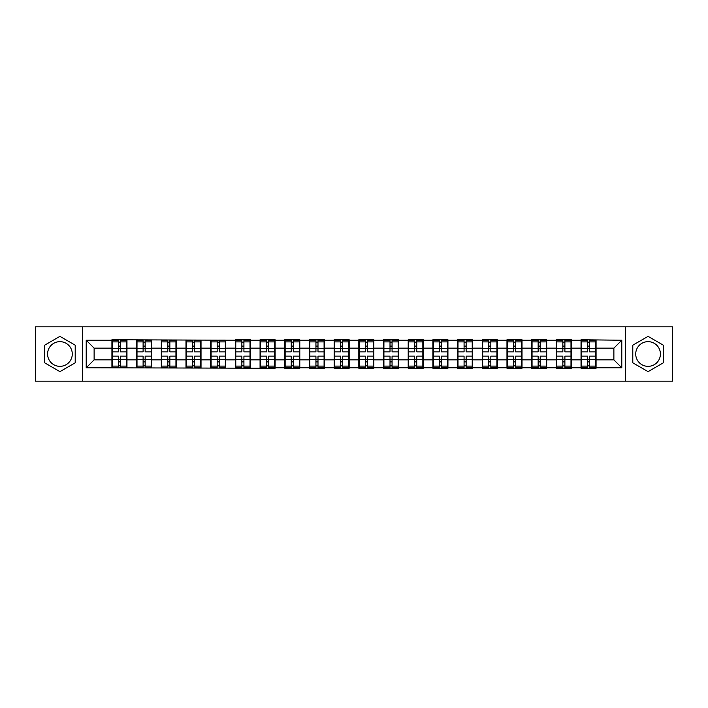 <?xml version="1.0" encoding="UTF-8"?>
<svg xmlns="http://www.w3.org/2000/svg" width="708" height="708" viewBox="0 0 708 708"><rect width="100%" height="100%" fill="white"/><g stroke="black" fill="none" stroke-linecap="round" stroke-linejoin="round"><path stroke-width="1.06" d="M648.068 341.654A12.346 12.346 0 0 0 635.722 354A12.346 12.346 0 0 0 648.068 366.346A12.346 12.346 0 0 0 660.414 354A12.346 12.346 0 0 0 648.068 341.654M59.932 366.346A12.346 12.346 0 0 1 47.586 354A12.346 12.346 0 0 1 59.932 341.654A12.346 12.346 0 0 1 72.278 354A12.346 12.346 0 0 1 59.932 366.346M625.438 381.143L672.6 381.143L672.6 326.857L625.438 326.857L625.438 381.143L82.562 381.143L82.562 326.857L35.4 326.857L35.4 381.143L82.562 381.143M625.438 326.857L82.562 326.857M613.88 359.859L613.88 348.141L596.074 348.141L596.074 359.859L613.88 359.859L621.792 367.771L621.792 340.229L581.038 339.751L581.038 348.141L571.383 348.141L571.383 359.859L581.038 359.859L581.038 348.141M621.792 367.771L596.074 367.771L596.074 368.249L581.038 368.249L581.038 367.771L571.383 367.771L571.383 368.249L556.346 368.249L556.346 367.771L546.691 367.771L546.691 368.249L531.664 368.249L531.664 367.771L522.008 367.771L522.008 368.249L506.972 368.249L506.972 367.771L497.317 367.771L497.317 368.249L482.281 368.249L482.281 367.771L472.625 367.771L472.625 368.249L457.589 368.249L457.589 367.771L447.934 367.771L447.934 368.249L432.898 368.249L432.898 367.771L423.242 367.771L423.242 368.249L408.206 368.249L408.206 367.771L398.551 367.771L398.551 368.249L383.515 368.249L383.515 367.771L373.859 367.771L373.859 368.249L358.823 368.249L358.823 367.771L349.177 367.771L349.177 368.249L334.141 368.249L334.141 367.771L324.485 367.771L324.485 368.249L309.449 368.249L309.449 367.771L299.794 367.771L299.794 368.249L284.758 368.249L284.758 367.771L275.102 367.771L275.102 368.249L86.208 367.771L86.208 340.229L111.926 340.229L111.926 348.141L94.12 348.141L94.12 359.859L111.926 359.859L111.926 348.141M581.038 340.229L571.383 340.229L571.383 339.751L556.346 339.751L556.346 340.229L546.691 340.229L546.691 339.751L531.664 339.751L531.664 340.229L522.008 340.229L522.008 339.751L506.972 339.751L506.972 340.229L497.317 340.229L497.317 339.751L482.281 339.751L482.281 340.229L472.625 340.229L472.625 339.751L457.589 339.751L457.589 340.229L447.934 340.229L447.934 339.751L432.898 339.751L432.898 340.229L423.242 340.229L423.242 339.751L408.206 339.751L408.206 340.229L398.551 340.229L398.551 339.751L383.515 339.751L383.515 340.229L373.859 340.229L373.859 339.751L358.823 339.751L358.823 340.229L349.177 340.229L349.177 339.751L334.141 339.751L334.141 340.229L324.485 340.229L324.485 339.751L309.449 339.751L309.449 340.229L299.794 340.229L299.794 339.751L284.758 339.751L284.758 340.229L275.102 340.229L275.102 339.751L260.066 339.751L260.066 340.229L250.411 340.229L250.411 339.751L235.375 339.751L235.375 340.229L111.926 339.751L111.926 340.229M581.038 359.859L581.038 367.771M571.383 359.859L571.383 367.771M571.383 340.229L571.383 348.141M546.691 359.859L556.346 359.859L556.346 348.141L546.691 348.141L546.691 367.771M556.346 359.859L556.346 367.771M556.346 340.229L556.346 348.141M546.691 340.229L546.691 348.141M522.008 359.859L531.664 359.859L531.664 348.141L522.008 348.141L522.008 367.771M531.664 359.859L531.664 367.771M531.664 340.229L531.664 348.141M522.008 340.229L522.008 348.141M497.317 359.859L506.972 359.859L506.972 348.141L497.317 348.141L497.317 367.771M506.972 359.859L506.972 367.771M506.972 340.229L506.972 348.141M497.317 340.229L497.317 348.141M472.625 359.859L482.281 359.859L482.281 348.141L472.625 348.141L472.625 367.771M482.281 359.859L482.281 367.771M482.281 340.229L482.281 348.141M472.625 340.229L472.625 348.141M447.934 359.859L457.589 359.859L457.589 348.141L447.934 348.141L447.934 367.771M457.589 359.859L457.589 367.771M457.589 340.229L457.589 348.141M447.934 340.229L447.934 348.141M423.242 359.859L432.898 359.859L432.898 348.141L423.242 348.141L423.242 367.771M432.898 359.859L432.898 367.771M432.898 340.229L432.898 348.141M423.242 340.229L423.242 348.141M398.551 359.859L408.206 359.859L408.206 348.141L398.551 348.141L398.551 367.771M408.206 359.859L408.206 367.771M408.206 340.229L408.206 348.141M398.551 340.229L398.551 348.141M373.859 359.859L383.515 359.859L383.515 348.141L373.859 348.141L373.859 367.771M383.515 359.859L383.515 367.771M383.515 340.229L383.515 348.141M373.859 340.229L373.859 348.141M349.177 359.859L358.823 359.859L358.823 348.141L349.177 348.141L349.177 367.771M358.823 359.859L358.823 367.771M358.823 340.229L358.823 348.141M349.177 340.229L349.177 348.141M324.485 359.859L334.141 359.859L334.141 348.141L324.485 348.141L324.485 367.771M334.141 359.859L334.141 367.771M334.141 340.229L334.141 348.141M324.485 340.229L324.485 348.141M299.794 359.859L309.449 359.859L309.449 348.141L299.794 348.141L299.794 367.771M309.449 359.859L309.449 367.771M309.449 340.229L309.449 348.141M299.794 340.229L299.794 348.141M275.102 359.859L284.758 359.859L284.758 348.141L275.102 348.141L275.102 367.771M284.758 359.859L284.758 367.771M284.758 340.229L284.758 348.141M275.102 340.229L275.102 348.141M250.411 359.859L260.066 359.859L260.066 348.141L250.411 348.141L250.411 367.771M260.066 359.859L260.066 367.771M260.066 340.229L260.066 348.141M250.411 340.229L250.411 348.141M225.719 359.859L235.375 359.859L235.375 348.141L225.719 348.141L225.719 367.771M235.375 359.859L235.375 367.771M235.375 340.229L235.375 348.141M225.719 340.229L225.719 348.141M201.028 359.859L210.683 359.859L210.683 348.141L201.028 348.141L201.028 367.771M210.683 359.859L210.683 367.771M210.683 340.229L210.683 348.141M201.028 340.229L201.028 348.141M176.336 359.859L185.992 359.859L185.992 348.141L176.336 348.141L176.336 367.771M185.992 359.859L185.992 367.771M185.992 340.229L185.992 348.141M176.336 340.229L176.336 348.141M151.654 359.859L161.309 359.859L161.309 348.141L151.654 348.141L151.654 367.771M161.309 359.859L161.309 367.771M161.309 340.229L161.309 348.141M151.654 340.229L151.654 348.141M126.962 359.859L136.617 359.859L136.617 348.141L126.962 348.141L126.962 367.771M136.617 359.859L136.617 367.771M136.617 340.229L136.617 348.141M126.962 340.229L126.962 348.141M111.926 359.859L111.926 367.771M94.12 359.859L86.208 367.771M86.208 340.229L94.12 348.141M596.074 359.859L596.074 367.771M596.074 340.229L596.074 348.141M621.792 340.229L613.88 348.141M59.932 336.362L44.657 345.185L44.657 362.815L59.932 371.638L75.207 362.815L75.207 345.185L59.932 336.362M632.793 362.815L648.068 371.638L663.343 362.815L663.343 345.185L648.068 336.362L632.793 345.185L632.793 362.815M126.564 356.133L126.564 367.85L120.475 367.85L120.475 356.133L126.564 356.133L126.564 340.15L120.475 340.15L120.475 341.893L126.564 341.893M112.324 348.389L118.413 348.389L118.413 340.15L112.324 340.15L112.324 356.133L118.413 356.133L118.413 367.85L112.324 367.85L112.324 366.107L118.413 366.107M118.413 346.097L120.475 346.097M120.475 342.132L118.413 342.132M118.413 348.407L120.475 348.407M118.413 348.389L118.413 351.867L112.324 351.867M112.324 341.893L118.413 341.893M118.413 359.593L120.475 359.593M118.413 365.868L120.475 365.868M118.413 361.903L120.475 361.903M112.324 356.133L112.324 366.107M120.475 366.107L126.564 366.107M120.475 341.893L120.475 351.867L126.564 351.867M151.255 356.133L151.255 367.85L145.158 367.85L145.158 356.133L151.255 356.133L151.255 340.15L145.158 340.15L145.158 341.893L151.255 341.893M137.007 348.389L143.105 348.389L143.105 340.15L137.007 340.15L137.007 356.133L143.105 356.133L143.105 367.85L137.007 367.85L137.007 366.107L143.105 366.107M143.105 346.097L145.158 346.097M145.158 342.132L143.105 342.132M143.105 348.407L145.158 348.407M143.105 348.389L143.105 351.867L137.007 351.867M137.007 341.893L143.105 341.893M143.105 359.593L145.158 359.593M143.105 365.868L145.158 365.868M143.105 361.903L145.158 361.903M137.007 356.133L137.007 366.107M145.158 366.107L151.255 366.107M145.158 341.893L145.158 351.867L151.255 351.867M175.947 356.133L175.947 367.85L169.849 367.85L169.849 356.133L175.947 356.133L175.947 340.15L169.849 340.15L169.849 341.893L175.947 341.893M161.698 348.389L167.796 348.389L167.796 340.15L161.698 340.15L161.698 356.133L167.796 356.133L167.796 367.85L161.698 367.85L161.698 366.107L167.796 366.107M167.796 346.097L169.849 346.097M169.849 342.132L167.796 342.132M167.796 348.407L169.849 348.407M167.796 348.389L167.796 351.867L161.698 351.867M161.698 341.893L167.796 341.893M167.796 359.593L169.849 359.593M167.796 365.868L169.849 365.868M167.796 361.903L169.849 361.903M161.698 356.133L161.698 366.107M169.849 366.107L175.947 366.107M169.849 341.893L169.849 351.867L175.947 351.867M200.638 356.133L200.638 367.85L194.541 367.85L194.541 356.133L200.638 356.133L200.638 340.15L194.541 340.15L194.541 341.893L200.638 341.893M186.39 348.389L192.488 348.389L192.488 340.15L186.39 340.15L186.39 356.133L192.488 356.133L192.488 367.85L186.39 367.85L186.39 366.107L192.488 366.107M192.488 346.097L194.541 346.097M194.541 342.132L192.488 342.132M192.488 348.407L194.541 348.407M192.488 348.389L192.488 351.867L186.39 351.867M186.39 341.893L192.488 341.893M192.488 359.593L194.541 359.593M192.488 365.868L194.541 365.868M192.488 361.903L194.541 361.903M186.39 356.133L186.39 366.107M194.541 366.107L200.638 366.107M194.541 341.893L194.541 351.867L200.638 351.867M225.33 356.133L225.33 367.85L219.232 367.85L219.232 356.133L225.33 356.133L225.33 340.15L219.232 340.15L219.232 341.893L225.33 341.893M211.081 348.389L217.17 348.389L217.17 340.15L211.081 340.15L211.081 356.133L217.17 356.133L217.17 367.85L211.081 367.85L211.081 366.107L217.17 366.107M217.17 346.097L219.232 346.097M219.232 342.132L217.17 342.132M217.17 348.407L219.232 348.407M217.17 348.389L217.17 351.867L211.081 351.867M211.081 341.893L217.17 341.893M217.17 359.593L219.232 359.593M217.17 365.868L219.232 365.868M217.17 361.903L219.232 361.903M211.081 356.133L211.081 366.107M219.232 366.107L225.33 366.107M219.232 341.893L219.232 351.867L225.33 351.867M250.012 356.133L250.012 367.85L243.924 367.85L243.924 356.133L250.012 356.133L250.012 340.15L243.924 340.15L243.924 341.893L250.012 341.893M235.773 348.389L241.862 348.389L241.862 340.15L235.773 340.15L235.773 356.133L241.862 356.133L241.862 367.85L235.773 367.85L235.773 366.107L241.862 366.107M241.862 346.097L243.924 346.097M243.924 342.132L241.862 342.132M241.862 348.407L243.924 348.407M241.862 348.389L241.862 351.867L235.773 351.867M235.773 341.893L241.862 341.893M241.862 359.593L243.924 359.593M241.862 365.868L243.924 365.868M241.862 361.903L243.924 361.903M235.773 356.133L235.773 366.107M243.924 366.107L250.012 366.107M243.924 341.893L243.924 351.867L250.012 351.867M274.704 356.133L274.704 367.85L268.615 367.85L268.615 356.133L274.704 356.133L274.704 340.15L268.615 340.15L268.615 341.893L274.704 341.893M260.464 348.389L266.553 348.389L266.553 340.15L260.464 340.15L260.464 356.133L266.553 356.133L266.553 367.85L260.464 367.85L260.464 366.107L266.553 366.107M266.553 346.097L268.615 346.097M268.615 342.132L266.553 342.132M266.553 348.407L268.615 348.407M266.553 348.389L266.553 351.867L260.464 351.867M260.464 341.893L266.553 341.893M266.553 359.593L268.615 359.593M266.553 365.868L268.615 365.868M266.553 361.903L268.615 361.903M260.464 356.133L260.464 366.107M268.615 366.107L274.704 366.107M268.615 341.893L268.615 351.867L274.704 351.867M299.396 356.133L299.396 367.85L293.307 367.85L293.307 356.133L299.396 356.133L299.396 340.15L293.307 340.15L293.307 341.893L299.396 341.893M285.156 348.389L291.245 348.389L291.245 340.15L285.156 340.15L285.156 356.133L291.245 356.133L291.245 367.85L285.156 367.85L285.156 366.107L291.245 366.107M291.245 346.097L293.307 346.097M293.307 342.132L291.245 342.132M291.245 348.407L293.307 348.407M291.245 348.389L291.245 351.867L285.156 351.867M285.156 341.893L291.245 341.893M291.245 359.593L293.307 359.593M291.245 365.868L293.307 365.868M291.245 361.903L293.307 361.903M285.156 356.133L285.156 366.107M293.307 366.107L299.396 366.107M293.307 341.893L293.307 351.867L299.396 351.867M324.087 356.133L324.087 367.85L317.989 367.85L317.989 356.133L324.087 356.133L324.087 340.15L317.989 340.15L317.989 341.893L324.087 341.893M309.839 348.389L315.936 348.389L315.936 340.15L309.839 340.15L309.839 356.133L315.936 356.133L315.936 367.85L309.839 367.85L309.839 366.107L315.936 366.107M315.936 346.097L317.989 346.097M317.989 342.132L315.936 342.132M315.936 348.407L317.989 348.407M315.936 348.389L315.936 351.867L309.839 351.867M309.839 341.893L315.936 341.893M315.936 359.593L317.989 359.593M315.936 365.868L317.989 365.868M315.936 361.903L317.989 361.903M309.839 356.133L309.839 366.107M317.989 366.107L324.087 366.107M317.989 341.893L317.989 351.867L324.087 351.867M348.779 356.133L348.779 367.85L342.681 367.85L342.681 356.133L348.779 356.133L348.779 340.15L342.681 340.15L342.681 341.893L348.779 341.893M334.53 348.389L340.628 348.389L340.628 340.15L334.53 340.15L334.53 356.133L340.628 356.133L340.628 367.85L334.53 367.85L334.53 366.107L340.628 366.107M340.628 346.097L342.681 346.097M342.681 342.132L340.628 342.132M340.628 348.407L342.681 348.407M340.628 348.389L340.628 351.867L334.53 351.867M334.53 341.893L340.628 341.893M340.628 359.593L342.681 359.593M340.628 365.868L342.681 365.868M340.628 361.903L342.681 361.903M334.53 356.133L334.53 366.107M342.681 366.107L348.779 366.107M342.681 341.893L342.681 351.867L348.779 351.867M373.47 356.133L373.47 367.85L367.372 367.85L367.372 356.133L373.47 356.133L373.47 340.15L367.372 340.15L367.372 341.893L373.47 341.893M359.221 348.389L365.319 348.389L365.319 340.15L359.221 340.15L359.221 356.133L365.319 356.133L365.319 367.85L359.221 367.85L359.221 366.107L365.319 366.107M365.319 346.097L367.372 346.097M367.372 342.132L365.319 342.132M365.319 348.407L367.372 348.407M365.319 348.389L365.319 351.867L359.221 351.867M359.221 341.893L365.319 341.893M365.319 359.593L367.372 359.593M365.319 365.868L367.372 365.868M365.319 361.903L367.372 361.903M359.221 356.133L359.221 366.107M367.372 366.107L373.47 366.107M367.372 341.893L367.372 351.867L373.47 351.867M398.161 356.133L398.161 367.85L392.064 367.85L392.064 356.133L398.161 356.133L398.161 340.15L392.064 340.15L392.064 341.893L398.161 341.893M383.913 348.389L390.011 348.389L390.011 340.15L383.913 340.15L383.913 356.133L390.011 356.133L390.011 367.85L383.913 367.85L383.913 366.107L390.011 366.107M390.011 346.097L392.064 346.097M392.064 342.132L390.011 342.132M390.011 348.407L392.064 348.407M390.011 348.389L390.011 351.867L383.913 351.867M383.913 341.893L390.011 341.893M390.011 359.593L392.064 359.593M390.011 365.868L392.064 365.868M390.011 361.903L392.064 361.903M383.913 356.133L383.913 366.107M392.064 366.107L398.161 366.107M392.064 341.893L392.064 351.867L398.161 351.867M422.844 356.133L422.844 367.85L416.755 367.85L416.755 356.133L422.844 356.133L422.844 340.15L416.755 340.15L416.755 341.893L422.844 341.893M408.604 348.389L414.693 348.389L414.693 340.15L408.604 340.15L408.604 356.133L414.693 356.133L414.693 367.85L408.604 367.85L408.604 366.107L414.693 366.107M414.693 346.097L416.755 346.097M416.755 342.132L414.693 342.132M414.693 348.407L416.755 348.407M414.693 348.389L414.693 351.867L408.604 351.867M408.604 341.893L414.693 341.893M414.693 359.593L416.755 359.593M414.693 365.868L416.755 365.868M414.693 361.903L416.755 361.903M408.604 356.133L408.604 366.107M416.755 366.107L422.844 366.107M416.755 341.893L416.755 351.867L422.844 351.867M447.536 356.133L447.536 367.85L441.447 367.85L441.447 356.133L447.536 356.133L447.536 340.15L441.447 340.15L441.447 341.893L447.536 341.893M433.296 348.389L439.385 348.389L439.385 340.15L433.296 340.15L433.296 356.133L439.385 356.133L439.385 367.85L433.296 367.85L433.296 366.107L439.385 366.107M439.385 346.097L441.447 346.097M441.447 342.132L439.385 342.132M439.385 348.407L441.447 348.407M439.385 348.389L439.385 351.867L433.296 351.867M433.296 341.893L439.385 341.893M439.385 359.593L441.447 359.593M439.385 365.868L441.447 365.868M439.385 361.903L441.447 361.903M433.296 356.133L433.296 366.107M441.447 366.107L447.536 366.107M441.447 341.893L441.447 351.867L447.536 351.867M472.227 356.133L472.227 367.85L466.138 367.85L466.138 356.133L472.227 356.133L472.227 340.15L466.138 340.15L466.138 341.893L472.227 341.893M457.988 348.389L464.076 348.389L464.076 340.15L457.988 340.15L457.988 356.133L464.076 356.133L464.076 367.85L457.988 367.85L457.988 366.107L464.076 366.107M464.076 346.097L466.138 346.097M466.138 342.132L464.076 342.132M464.076 348.407L466.138 348.407M464.076 348.389L464.076 351.867L457.988 351.867M457.988 341.893L464.076 341.893M464.076 359.593L466.138 359.593M464.076 365.868L466.138 365.868M464.076 361.903L466.138 361.903M457.988 356.133L457.988 366.107M466.138 366.107L472.227 366.107M466.138 341.893L466.138 351.867L472.227 351.867M496.919 356.133L496.919 367.85L490.83 367.85L490.83 356.133L496.919 356.133L496.919 340.15L490.83 340.15L490.83 341.893L496.919 341.893M482.67 348.389L488.768 348.389L488.768 340.15L482.67 340.15L482.67 356.133L488.768 356.133L488.768 367.85L482.67 367.85L482.67 366.107L488.768 366.107M488.768 346.097L490.83 346.097M490.83 342.132L488.768 342.132M488.768 348.407L490.83 348.407M488.768 348.389L488.768 351.867L482.67 351.867M482.67 341.893L488.768 341.893M488.768 359.593L490.83 359.593M488.768 365.868L490.83 365.868M488.768 361.903L490.83 361.903M482.67 356.133L482.67 366.107M490.83 366.107L496.919 366.107M490.83 341.893L490.83 351.867L496.919 351.867M521.61 356.133L521.61 367.85L515.513 367.85L515.513 356.133L521.61 356.133L521.61 340.15L515.513 340.15L515.513 341.893L521.61 341.893M507.362 348.389L513.459 348.389L513.459 340.15L507.362 340.15L507.362 356.133L513.459 356.133L513.459 367.85L507.362 367.85L507.362 366.107L513.459 366.107M513.459 346.097L515.513 346.097M515.513 342.132L513.459 342.132M513.459 348.407L515.513 348.407M513.459 348.389L513.459 351.867L507.362 351.867M507.362 341.893L513.459 341.893M513.459 359.593L515.513 359.593M513.459 365.868L515.513 365.868M513.459 361.903L515.513 361.903M507.362 356.133L507.362 366.107M515.513 366.107L521.61 366.107M515.513 341.893L515.513 351.867L521.61 351.867M546.302 356.133L546.302 367.85L540.204 367.85L540.204 356.133L546.302 356.133L546.302 340.15L540.204 340.15L540.204 341.893L546.302 341.893M532.053 348.389L538.151 348.389L538.151 340.15L532.053 340.15L532.053 356.133L538.151 356.133L538.151 367.85L532.053 367.85L532.053 366.107L538.151 366.107M538.151 346.097L540.204 346.097M540.204 342.132L538.151 342.132M538.151 348.407L540.204 348.407M538.151 348.389L538.151 351.867L532.053 351.867M532.053 341.893L538.151 341.893M538.151 359.593L540.204 359.593M538.151 365.868L540.204 365.868M538.151 361.903L540.204 361.903M532.053 356.133L532.053 366.107M540.204 366.107L546.302 366.107M540.204 341.893L540.204 351.867L546.302 351.867M570.993 356.133L570.993 367.85L564.895 367.85L564.895 356.133L570.993 356.133L570.993 340.15L564.895 340.15L564.895 341.893L570.993 341.893M556.745 348.389L562.842 348.389L562.842 340.15L556.745 340.15L556.745 356.133L562.842 356.133L562.842 367.85L556.745 367.85L556.745 366.107L562.842 366.107M562.842 346.097L564.895 346.097M564.895 342.132L562.842 342.132M562.842 348.407L564.895 348.407M562.842 348.389L562.842 351.867L556.745 351.867M556.745 341.893L562.842 341.893M562.842 359.593L564.895 359.593M562.842 365.868L564.895 365.868M562.842 361.903L564.895 361.903M556.745 356.133L556.745 366.107M564.895 366.107L570.993 366.107M564.895 341.893L564.895 351.867L570.993 351.867M595.676 356.133L595.676 367.85L589.587 367.85L589.587 356.133L595.676 356.133L595.676 340.15L589.587 340.15L589.587 341.893L595.676 341.893M581.436 348.389L587.525 348.389L587.525 340.15L581.436 340.15L581.436 356.133L587.525 356.133L587.525 367.85L581.436 367.85L581.436 366.107L587.525 366.107M587.525 346.097L589.587 346.097M589.587 342.132L587.525 342.132M587.525 348.407L589.587 348.407M587.525 348.389L587.525 351.867L581.436 351.867M581.436 341.893L587.525 341.893M587.525 359.593L589.587 359.593M587.525 365.868L589.587 365.868M587.525 361.903L589.587 361.903M581.436 356.133L581.436 366.107M589.587 366.107L595.676 366.107M589.587 341.893L589.587 351.867L595.676 351.867M112.324 359.611L118.413 359.611M120.475 359.611L126.564 359.611M120.475 348.389L126.564 348.389M137.007 359.611L143.105 359.611M145.158 359.611L151.255 359.611M145.158 348.389L151.255 348.389M161.698 359.611L167.796 359.611M169.849 359.611L175.947 359.611M169.849 348.389L175.947 348.389M186.39 359.611L192.488 359.611M194.541 359.611L200.638 359.611M194.541 348.389L200.638 348.389M211.081 359.611L217.17 359.611M219.232 359.611L225.33 359.611M219.232 348.389L225.33 348.389M235.773 359.611L241.862 359.611M243.924 359.611L250.012 359.611M243.924 348.389L250.012 348.389M260.464 359.611L266.553 359.611M268.615 359.611L274.704 359.611M268.615 348.389L274.704 348.389M285.156 359.611L291.245 359.611M293.307 359.611L299.396 359.611M293.307 348.389L299.396 348.389M309.839 359.611L315.936 359.611M317.989 359.611L324.087 359.611M317.989 348.389L324.087 348.389M334.53 359.611L340.628 359.611M342.681 359.611L348.779 359.611M342.681 348.389L348.779 348.389M359.221 359.611L365.319 359.611M367.372 359.611L373.47 359.611M367.372 348.389L373.47 348.389M383.913 359.611L390.011 359.611M392.064 359.611L398.161 359.611M392.064 348.389L398.161 348.389M408.604 359.611L414.693 359.611M416.755 359.611L422.844 359.611M416.755 348.389L422.844 348.389M433.296 359.611L439.385 359.611M441.447 359.611L447.536 359.611M441.447 348.389L447.536 348.389M457.988 359.611L464.076 359.611M466.138 359.611L472.227 359.611M466.138 348.389L472.227 348.389M482.67 359.611L488.768 359.611M490.83 359.611L496.919 359.611M490.83 348.389L496.919 348.389M507.362 359.611L513.459 359.611M515.513 359.611L521.61 359.611M515.513 348.389L521.61 348.389M532.053 359.611L538.151 359.611M540.204 359.611L546.302 359.611M540.204 348.389L546.302 348.389M556.745 359.611L562.842 359.611M564.895 359.611L570.993 359.611M564.895 348.389L570.993 348.389M581.436 359.611L587.525 359.611M589.587 359.611L595.676 359.611M589.587 348.389L595.676 348.389"/></g></svg>
